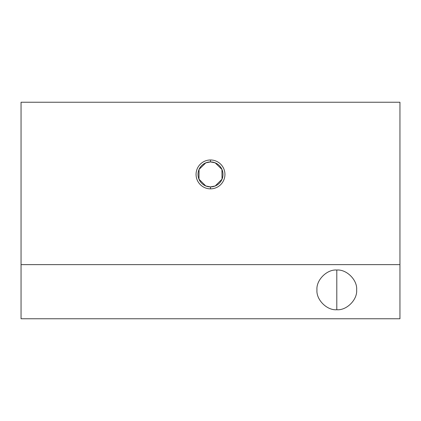 <?xml version="1.0" encoding="UTF-8"?>
<svg xmlns="http://www.w3.org/2000/svg" width="421" height="421" viewBox="0 0 421 421"><rect width="100%" height="100%" fill="white"/><g stroke="black" fill="none" stroke-linecap="round" stroke-linejoin="round"><path stroke-width="0.63" d="M205.785 185.971L210.5 186.898L215.215 185.971L222.035 179.172L221.935 169.416L215.178 162.843L210.5 161.932A12.483 12.483 0 0 1 222.983 174.415A12.483 12.483 0 0 1 210.5 186.898L210.5 188.85A14.435 14.435 0 0 0 224.935 174.415A14.435 14.435 0 0 0 210.5 159.98A14.435 14.435 0 0 0 196.065 174.415A14.435 14.435 0 0 0 210.5 188.85L210.5 186.898A12.483 12.483 0 0 0 222.983 174.415A12.483 12.483 0 0 0 210.5 161.932L210.5 159.98L210.5 161.932A12.483 12.483 0 0 0 198.017 174.415A12.483 12.483 0 0 0 210.5 186.898A12.483 12.483 0 0 1 198.017 174.415A12.483 12.483 0 0 1 210.5 161.932L205.822 162.843L199.065 169.416L198.965 179.172L205.785 185.971L198.965 179.172L199.065 169.416L205.822 162.843M336.8 270.04C326.98 269.156 316.066 280.07 316.955 289.89C316.066 299.71 326.98 310.624 336.8 309.735L336.8 270.04L336.8 309.735C346.62 310.624 357.534 299.71 356.645 289.89C357.534 280.07 346.62 269.156 336.8 270.04C346.62 269.156 357.534 280.07 356.645 289.89C357.534 299.71 346.62 310.624 336.8 309.735C326.98 310.624 316.066 299.71 316.955 289.89C316.066 280.07 326.98 269.156 336.8 270.04M215.178 162.843L221.935 169.416L222.035 179.172L215.215 185.971M399.95 318.755L21.05 318.755L399.95 318.755L399.95 264.63L21.05 264.63L21.05 318.755L21.05 264.63L399.95 264.63L399.95 102.245L21.05 102.245L21.05 264.63L21.05 102.245L399.95 102.245L399.95 318.755M210.5 188.85A14.435 14.435 0 0 1 196.065 174.415A14.435 14.435 0 0 1 210.5 159.98A14.435 14.435 0 0 1 224.935 174.415A14.435 14.435 0 0 1 210.5 188.85"/></g></svg>
